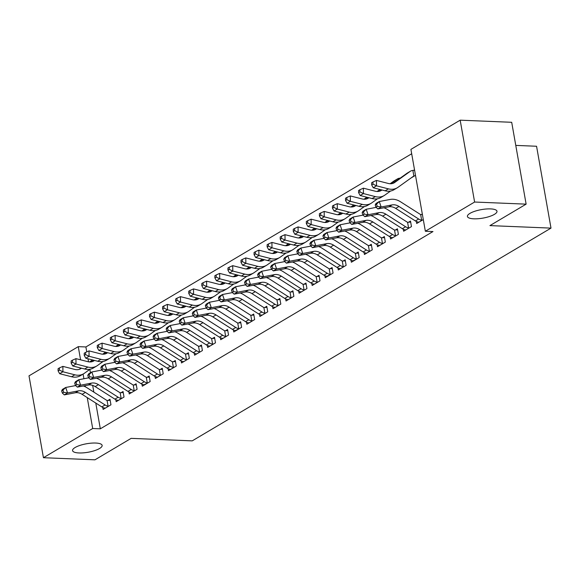 <?xml version="1.0" encoding="UTF-8"?>
<svg xmlns="http://www.w3.org/2000/svg" width="580" height="580" viewBox="0 0 580 580"><rect width="100%" height="100%" fill="white"/><g stroke="black" fill="none" stroke-linecap="round" stroke-linejoin="round"><path stroke-width="0.87" d="M473.846 218.819A15.007 4.314 -10 0 1 467.422 216.463A15.007 4.314 -10 0 1 474.969 211.207A15.007 4.314 -10 0 1 490.564 208.901A15.007 4.314 -10 0 1 496.988 211.25A15.007 4.314 -10 0 1 489.44 216.507A15.007 4.314 -10 0 1 473.846 218.819M78.996 452.958A15.007 4.314 -10 0 1 72.572 450.602A15.007 4.314 -10 0 1 80.127 445.346A15.007 4.314 -10 0 1 95.722 443.04A15.007 4.314 -10 0 1 102.138 445.389A15.007 4.314 -10 0 1 94.591 450.646A15.007 4.314 -10 0 1 78.996 452.958M411.684 153.765L85.891 346.956L78.257 346.644L80.584 359.817M410.915 149.386L460.172 120.176L474.607 202.036L425.35 231.239L410.915 149.386M474.607 202.036L526.125 204.145L511.698 122.293L460.172 120.176M515.772 145.399L536.565 146.254L551 228.114L192.212 440.865L131.145 438.364L94.953 459.824L43.435 457.707L29 375.854L78.257 346.644M403.274 229.216L403.629 231.246L411.466 226.599L410.495 221.067L408.371 222.321M377.138 244.716L377.493 246.739L385.337 242.092L384.359 236.56L382.242 237.814M351.009 260.21L351.364 262.232L359.201 257.585L358.23 252.054L356.106 253.315M324.873 275.703L325.235 277.733L333.072 273.079L332.101 267.554L329.976 268.808M298.743 291.204L299.099 293.226L306.943 288.579L305.964 283.047L303.848 284.301M272.614 306.697L272.97 308.719L280.807 304.072L279.836 298.54L277.711 299.802M246.478 322.19L246.841 324.22L254.678 319.565L253.699 314.041L251.582 315.295M220.349 337.69L220.704 339.713L228.549 335.066L227.57 329.534L225.453 330.788M194.22 353.184L194.575 355.207L202.413 350.559L201.441 345.027L199.317 346.289M168.084 368.677L168.446 370.707L176.284 366.052L175.305 360.528L173.188 361.782M141.955 384.177L142.31 386.2L150.155 381.553L149.176 376.021L147.059 377.275M115.826 399.671L116.181 401.693L124.019 397.046L123.047 391.514L120.923 392.776M85.891 346.956L86.761 351.886M87.972 358.774L88.508 361.818M89.842 369.373L90.444 372.795M92.662 385.381L93.859 392.131M95.78 403.049L100.325 428.816L432.977 231.558L425.35 231.239M102.754 407.421L103.117 409.444L110.954 404.797L109.982 399.265L107.858 400.519M128.891 391.921L129.246 393.95L137.083 389.296L136.112 383.772L133.987 385.026M155.019 376.427L155.375 378.45L163.219 373.803L162.24 368.271L160.124 369.532M181.156 360.934L181.511 362.957L189.348 358.31L188.377 352.778L186.252 354.032M207.285 345.433L207.64 347.464L215.477 342.809L214.506 337.285L212.381 338.539M233.414 329.94L233.776 331.963L241.613 327.316L240.635 321.784L238.518 323.046M259.55 314.447L259.905 316.47L267.743 311.822L266.771 306.291L264.647 307.545M285.679 298.946L286.034 300.976L293.879 296.322L292.9 290.798L290.776 292.052M311.808 283.453L312.171 285.476L320.008 280.829L319.029 275.297L316.912 276.558M337.944 267.96L338.299 269.983L346.137 265.336L345.165 259.804L343.041 261.058M364.073 252.46L364.428 254.489L372.273 249.842L371.294 244.311L369.177 245.565M390.202 236.966L390.565 238.989L398.402 234.342L397.423 228.81L395.306 230.071M416.338 221.473L416.694 223.496L423.291 219.581M421.435 214.571L422.312 214.056M413.634 170.324L414.512 169.809M411.046 177.973L415.49 175.341M100.325 428.816L92.691 428.504L43.435 457.707M526.125 204.145L489.933 225.606L551 228.114M83.1 374.093L83.919 378.74M85.137 385.642L85.34 386.809M87.246 397.604L92.691 428.504M108.83 406.051L108.061 406.101A8.207 6.257 -120.7 0 1 105.096 404.971L85.383 392.399A11.723 8.932 59.3 0 0 78.554 390.84L67.563 392.943L64.293 394.878L75.284 392.776L78.554 390.84M75.284 392.776A11.723 8.932 59.3 0 1 82.114 394.335L101.826 406.906A8.207 6.257 -120.7 0 0 104.799 408.037L105.234 408.182M83.389 385.976A17.588 13.405 -120.7 0 1 86.927 387.715L106.647 400.28A2.342 1.783 59.3 0 0 107.075 400.497L110.164 400.301M61.632 390.92L62.379 393.102L63.684 392.326L62.937 390.144L61.632 390.92L62.43 389.412L65.7 387.476L75.668 385.57M108.061 406.101L107.075 400.497M62.937 390.144L65.7 387.476L67.563 392.943L63.684 392.326M62.379 393.102L64.293 394.878M81.447 368.191L81.149 368.401A11.723 8.932 -120.7 0 1 80.656 368.72A11.723 8.932 -120.7 0 1 74.776 369.416L62.879 366.379L62.93 371.773L74.827 374.81A17.588 13.405 59.3 0 0 83.65 373.766A17.588 13.405 59.3 0 0 84.383 373.281L90.052 369.228M59.399 370.091L59.385 367.93L58.072 368.706L58.094 370.867L59.399 370.091L62.93 371.773L59.66 373.709L71.558 376.746A17.588 13.405 59.3 0 0 80.381 375.702L83.65 373.766M92.445 359.912L89.61 361.942M81.033 368.082L79.264 369.351M92.858 360.02L90.154 361.956M59.66 373.709L58.094 370.867M59.385 367.93L62.879 366.379M121.901 398.308L121.133 398.351A8.207 6.257 -120.7 0 1 118.16 397.22L98.448 384.649A11.723 8.932 59.3 0 0 91.618 383.09L80.627 385.192L77.365 387.128L88.356 385.026L91.618 383.09M88.356 385.026A11.723 8.932 59.3 0 1 95.178 386.592L114.898 399.156A8.207 6.257 -120.7 0 0 117.863 400.287L118.298 400.439M96.454 378.233A17.588 13.405 -120.7 0 1 99.992 379.965L119.712 392.529A2.342 1.783 59.3 0 0 120.14 392.747L123.228 392.551M74.697 383.17L75.444 385.352L76.748 384.584L76.002 382.394L74.697 383.17L75.494 381.662L78.764 379.726L88.74 377.819M121.133 398.351L120.14 392.747M76.002 382.394L78.764 379.726L80.627 385.192L76.748 384.584M75.444 385.352L77.365 387.128M134.966 390.558L134.197 390.601A8.207 6.257 -120.7 0 1 131.225 389.47L111.512 376.906A11.723 8.932 59.3 0 0 104.683 375.347L93.692 377.442L90.429 379.385L101.42 377.283L104.683 375.347M101.42 377.283A11.723 8.932 59.3 0 1 108.243 378.841L127.962 391.406A8.207 6.257 -120.7 0 0 130.928 392.537L131.37 392.689M109.519 370.482A17.588 13.405 -120.7 0 1 113.056 372.215L132.776 384.786A2.342 1.783 59.3 0 0 133.204 385.004L136.293 384.801M87.761 375.42L88.508 377.609L89.813 376.833L89.066 374.644L87.761 375.42L88.566 373.911L91.828 371.976L101.804 370.069M134.197 390.601L133.204 385.004M89.066 374.644L91.828 371.976L93.692 377.442L89.813 376.833M88.508 377.609L90.429 379.385M94.511 360.441L94.214 360.651A11.723 8.932 -120.7 0 1 93.721 360.97A11.723 8.932 -120.7 0 1 87.841 361.673L75.944 358.636L75.994 364.022L87.892 367.067A17.588 13.405 59.3 0 0 96.715 366.016A17.588 13.405 59.3 0 0 97.447 365.538L103.117 361.478M72.471 362.34L72.449 360.187L71.144 360.956L71.159 363.116L72.471 362.34L75.994 364.022L72.725 365.965L84.629 369.003A17.588 13.405 59.3 0 0 93.445 367.952L96.715 366.016M105.509 352.169L102.674 354.199M94.098 360.332L92.329 361.601M105.922 352.27L103.218 354.206M72.725 365.965L71.159 363.116M72.449 360.187L75.944 358.636M107.575 352.691L107.278 352.908A11.723 8.932 -120.7 0 1 106.793 353.227A11.723 8.932 -120.7 0 1 100.906 353.923L89.008 350.885L89.059 356.279L100.956 359.317A17.588 13.405 59.3 0 0 109.779 358.266A17.588 13.405 59.3 0 0 110.519 357.787L116.181 353.735M85.535 354.598L85.514 352.437L84.209 353.213L84.231 355.366L85.535 354.598L89.059 356.279L85.796 358.215L97.694 361.253A17.588 13.405 59.3 0 0 106.51 360.209L109.779 358.266M118.574 344.418L115.739 346.449M107.162 352.589L105.393 353.851M118.987 344.52L116.29 346.456M85.796 358.215L84.231 355.366M85.514 352.437L89.008 350.885M148.03 382.807L147.262 382.858A8.207 6.257 -120.7 0 1 144.297 381.727L124.577 369.156A11.723 8.932 59.3 0 0 117.754 367.597L106.756 369.699L103.494 371.635L114.485 369.532L117.754 367.597M114.485 369.532A11.723 8.932 59.3 0 1 121.314 371.091L141.027 383.663A8.207 6.257 -120.7 0 0 143.992 384.794L147.98 382.814M122.59 362.732A17.588 13.405 -120.7 0 1 126.128 364.472L145.841 377.036A2.342 1.783 59.3 0 0 146.276 377.254L149.357 377.058M100.826 367.676L101.572 369.859L102.877 369.083L102.138 366.901L100.826 367.676L101.63 366.168L104.893 364.233L114.869 362.326M147.262 382.858L146.276 377.254M102.138 366.901L104.893 364.233L106.756 369.699L102.877 369.083M101.572 369.859L103.494 371.635M161.095 375.064L160.326 375.108A8.207 6.257 -120.7 0 1 157.361 373.977L137.641 361.405A11.723 8.932 59.3 0 0 130.819 359.846L119.828 361.949L116.558 363.885L127.549 361.782L130.819 359.846M127.549 361.782A11.723 8.932 59.3 0 1 134.379 363.348L154.091 375.912A8.207 6.257 -120.7 0 0 157.064 377.043L157.499 377.196M135.655 354.989A17.588 13.405 -120.7 0 1 139.193 356.722L158.905 369.286A2.342 1.783 59.3 0 0 159.34 369.504L162.422 369.308M113.897 359.926L114.637 362.108L115.949 361.34L115.203 359.15L113.897 359.926L114.695 358.418L117.957 356.482L127.933 354.576M160.326 375.108L159.34 369.504M115.203 359.15L117.957 356.482L119.828 361.949L115.949 361.34M114.637 362.108L116.558 363.885M120.64 344.948L120.343 345.158A11.723 8.932 -120.7 0 1 119.857 345.477A11.723 8.932 -120.7 0 1 113.977 346.173L102.073 343.135L102.124 348.529L114.028 351.567A17.588 13.405 59.3 0 0 122.844 350.523A17.588 13.405 59.3 0 0 123.584 350.037L129.246 345.985M98.6 346.847L98.578 344.687L97.273 345.462L97.295 347.623L98.6 346.847L102.124 348.529L98.861 350.465L110.758 353.503A17.588 13.405 59.3 0 0 119.581 352.459L122.844 350.523M131.645 336.668L128.803 338.698M120.227 344.839L118.458 346.108M132.059 336.777L129.354 338.713M98.861 350.465L97.295 347.623M98.578 344.687L102.073 343.135M133.704 337.197L133.415 337.408A11.723 8.932 -120.7 0 1 132.922 337.727A11.723 8.932 -120.7 0 1 127.042 338.43L115.144 335.392L115.195 340.779L127.093 343.824A17.588 13.405 59.3 0 0 135.909 342.773A17.588 13.405 59.3 0 0 136.648 342.294L142.31 338.234M111.665 339.097L111.643 336.944L110.338 337.719L110.359 339.873L111.665 339.097L115.195 340.779L111.925 342.722L123.823 345.76A17.588 13.405 59.3 0 0 132.646 344.708L135.909 342.773M144.71 328.925L141.875 330.955M133.291 337.089L131.522 338.357M145.123 329.027L142.419 330.962M111.925 342.722L110.359 339.873M111.643 336.944L115.144 335.392M174.159 367.314L173.391 367.357A8.207 6.257 -120.7 0 1 170.426 366.226L150.706 353.662A11.723 8.932 59.3 0 0 143.883 352.103L132.893 354.199L129.623 356.142L140.614 354.039L143.883 352.103M140.614 354.039A11.723 8.932 59.3 0 1 147.443 355.598L167.156 368.162A8.207 6.257 -120.7 0 0 170.129 369.293L170.563 369.445M148.719 347.239A17.588 13.405 -120.7 0 1 152.257 348.971L171.977 361.543A2.342 1.783 59.3 0 0 172.405 361.76L175.493 361.558M126.962 352.176L127.709 354.365L129.014 353.59L128.267 351.4L126.962 352.176L127.759 350.668L131.029 348.732L140.998 346.825M173.391 367.357L172.405 361.76M128.267 351.4L131.029 348.732L132.893 354.199L129.014 353.59M127.709 354.365L129.623 356.142M146.776 329.447L146.479 329.665A11.723 8.932 -120.7 0 1 145.986 329.984A11.723 8.932 -120.7 0 1 140.106 330.68L128.209 327.642L128.26 333.036L140.157 336.074A17.588 13.405 59.3 0 0 148.98 335.022A17.588 13.405 59.3 0 0 149.713 334.544L155.382 330.491M124.729 331.354L124.707 329.193L123.402 329.969L123.424 332.123L124.729 331.354L128.26 333.036L124.99 334.972L136.887 338.01A17.588 13.405 59.3 0 0 145.71 336.965L148.98 335.022M157.774 321.175L154.94 323.205M146.363 329.346L144.594 330.607M158.188 321.276L155.483 323.212M124.99 334.972L123.424 332.123M124.707 329.193L128.209 327.642M187.231 359.564L186.456 359.614A8.207 6.257 -120.7 0 1 183.49 358.483L163.778 345.912A11.723 8.932 59.3 0 0 156.948 344.353L145.957 346.456L142.687 348.392L153.685 346.289L156.948 344.353M153.685 346.289A11.723 8.932 59.3 0 1 160.508 347.848L180.228 360.419A8.207 6.257 -120.7 0 0 183.193 361.55L183.628 361.695M161.784 339.488A17.588 13.405 -120.7 0 1 165.322 341.228L185.042 353.793A2.342 1.783 59.3 0 0 185.469 354.01L188.558 353.814M140.026 344.433L140.773 346.615L142.078 345.839L141.332 343.657L140.026 344.433L140.824 342.925L144.094 340.989L154.07 339.082M186.456 359.614L185.469 354.01M141.332 343.657L144.094 340.989L145.957 346.456L142.078 345.839M140.773 346.615L142.687 348.392M159.841 321.704L159.543 321.914A11.723 8.932 -120.7 0 1 159.05 322.233A11.723 8.932 -120.7 0 1 153.171 322.93L141.274 319.892L141.324 325.286L153.221 328.324A17.588 13.405 59.3 0 0 162.045 327.279A17.588 13.405 59.3 0 0 162.777 326.794L168.446 322.741M137.793 323.604L137.779 321.443L136.467 322.219L136.488 324.38L137.793 323.604L141.324 325.286L138.054 327.221L149.959 330.259A17.588 13.405 59.3 0 0 158.775 329.215L162.045 327.279M170.839 313.425L168.004 315.455M159.428 321.595L157.659 322.864M171.252 313.534L168.548 315.469M138.054 327.221L136.488 324.38M137.779 321.443L141.274 319.892M200.296 351.821L199.527 351.864A8.207 6.257 -120.7 0 1 196.555 350.733L176.842 338.169A11.723 8.932 59.3 0 0 170.012 336.603L159.022 338.705L155.759 340.641L166.75 338.539L170.012 336.603M166.75 338.539A11.723 8.932 59.3 0 1 173.572 340.105L193.292 352.669A8.207 6.257 -120.7 0 0 196.257 353.8L196.692 353.952M174.848 331.745A17.588 13.405 -120.7 0 1 178.386 333.478L198.106 346.043A2.342 1.783 59.3 0 0 198.534 346.26L201.623 346.064M153.091 336.683L153.838 338.872L155.143 338.096L154.396 335.907L153.091 336.683L153.888 335.175L157.158 333.239L167.134 331.332M199.527 351.864L198.534 346.26M154.396 335.907L157.158 333.239L159.022 338.705L155.143 338.096M153.838 338.872L155.759 340.641M172.905 313.954L172.608 314.164A11.723 8.932 -120.7 0 1 172.115 314.483A11.723 8.932 -120.7 0 1 166.235 315.187L154.338 312.149L154.389 317.536L166.286 320.58A17.588 13.405 59.3 0 0 175.109 319.529A17.588 13.405 59.3 0 0 175.841 319.051L181.511 314.991M150.865 315.853L150.844 313.7L149.538 314.476L149.553 316.629L150.865 315.853L154.389 317.536L151.126 319.478L163.024 322.516A17.588 13.405 59.3 0 0 171.84 321.465L175.109 319.529M183.903 305.682L181.069 307.712M172.492 313.845L170.723 315.114M184.317 305.783L181.612 307.719M151.126 319.478L149.553 316.629M150.844 313.7L154.338 312.149M213.36 344.07L212.592 344.114A8.207 6.257 -120.7 0 1 209.619 342.983L189.906 330.419A11.723 8.932 59.3 0 0 183.077 328.86L172.086 330.955L168.823 332.898L179.815 330.796L183.077 328.86M179.815 330.796A11.723 8.932 59.3 0 1 186.637 332.354L206.357 344.919A8.207 6.257 -120.7 0 0 209.322 346.05L209.764 346.202M187.92 323.995A17.588 13.405 -120.7 0 1 191.458 325.728L211.171 338.299A2.342 1.783 59.3 0 0 211.606 338.517L214.687 338.314M166.155 328.933L166.902 331.122L168.207 330.346L167.46 328.157L166.155 328.933L166.96 327.424L170.223 325.489L180.199 323.582M212.592 344.114L211.606 338.517M167.46 328.157L170.223 325.489L172.086 330.955L168.207 330.346M166.902 331.122L168.823 332.898M185.97 306.204L185.673 306.421A11.723 8.932 -120.7 0 1 185.187 306.74A11.723 8.932 -120.7 0 1 179.3 307.436L167.403 304.399L167.453 309.793L179.35 312.83A17.588 13.405 59.3 0 0 188.174 311.779A17.588 13.405 59.3 0 0 188.913 311.3L194.575 307.248M163.93 308.111L163.908 305.95L162.603 306.726L162.625 308.879L163.93 308.111L167.453 309.793L164.191 311.728L176.088 314.766A17.588 13.405 59.3 0 0 184.911 313.722L188.174 311.779M196.975 297.931L194.133 299.962M185.556 306.102L183.787 307.364M197.381 298.033L194.684 299.969M164.191 311.728L162.625 308.879M163.908 305.95L167.403 304.399M226.425 336.32L225.656 336.371A8.207 6.257 -120.7 0 1 222.691 335.24L202.971 322.668A11.723 8.932 59.3 0 0 196.149 321.11L185.15 323.212L181.888 325.148L192.879 323.046L196.149 321.11M192.879 323.046A11.723 8.932 59.3 0 1 199.708 324.604L219.421 337.176A8.207 6.257 -120.7 0 0 222.387 338.307L222.829 338.459M200.985 316.245A17.588 13.405 -120.7 0 1 204.523 317.985L224.235 330.549A2.342 1.783 59.3 0 0 224.67 330.767L227.751 330.571M179.22 321.189L179.967 323.372L181.279 322.596L180.532 320.414L179.22 321.189L180.025 319.681L183.287 317.746L193.263 315.839M225.656 336.371L224.67 330.767M180.532 320.414L183.287 317.746L185.15 323.212L181.279 322.596M179.967 323.372L181.888 325.148M199.034 298.461L198.737 298.671A11.723 8.932 -120.7 0 1 198.251 298.99A11.723 8.932 -120.7 0 1 192.371 299.686L180.474 296.648L180.518 302.042L192.422 305.08A17.588 13.405 59.3 0 0 201.238 304.036A17.588 13.405 59.3 0 0 201.978 303.55L207.64 299.498M176.994 300.36L176.972 298.2L175.667 298.976L175.689 301.136L176.994 300.36L180.518 302.042L177.255 303.978L189.152 307.016A17.588 13.405 59.3 0 0 197.976 305.972L201.238 304.036M210.04 290.181L207.198 292.211M198.621 298.352L196.852 299.621M210.453 290.29L207.749 292.226M177.255 303.978L175.689 301.136M176.972 298.2L180.474 296.648M239.489 328.577L238.721 328.621A8.207 6.257 -120.7 0 1 235.755 327.49L216.036 314.925A11.723 8.932 59.3 0 0 209.213 313.36L198.222 315.462L194.952 317.398L205.944 315.302L209.213 313.36M205.944 315.302A11.723 8.932 59.3 0 1 212.773 316.861L232.486 329.425A8.207 6.257 -120.7 0 0 235.458 330.556L239.446 328.577M214.049 308.502A17.588 13.405 -120.7 0 1 217.587 310.235L237.3 322.799A2.342 1.783 59.3 0 0 237.735 323.017L240.816 322.821M192.292 313.439L193.038 315.629L194.344 314.853L193.597 312.663L192.292 313.439L193.089 311.931L196.352 309.995L206.328 308.089M238.721 328.621L237.735 323.017M193.597 312.663L196.352 309.995L198.222 315.462L194.344 314.853M193.038 315.629L194.952 317.398M212.099 290.711L211.809 290.921A11.723 8.932 -120.7 0 1 211.316 291.24A11.723 8.932 -120.7 0 1 205.436 291.943L193.539 288.905L193.589 294.292L205.487 297.337A17.588 13.405 59.3 0 0 214.303 296.286A17.588 13.405 59.3 0 0 215.042 295.807L220.712 291.747M190.059 292.61L190.037 290.457L188.732 291.232L188.754 293.386L190.059 292.61L193.589 294.292L190.32 296.235L202.217 299.273A17.588 13.405 59.3 0 0 211.04 298.221L214.303 296.286M223.104 282.438L220.269 284.468M211.693 290.602L209.924 291.87M223.518 282.54L220.813 284.476M190.32 296.235L188.754 293.386M190.037 290.457L193.539 288.905M252.554 320.827L251.785 320.87A8.207 6.257 -120.7 0 1 248.82 319.739L229.107 307.175A11.723 8.932 59.3 0 0 222.278 305.617L211.287 307.712L208.017 309.655L219.008 307.552L222.278 305.617M219.008 307.552A11.723 8.932 59.3 0 1 225.838 309.111L245.55 321.675A8.207 6.257 -120.7 0 0 248.523 322.806L248.958 322.958M227.113 300.752A17.588 13.405 -120.7 0 1 230.651 302.485L250.371 315.056A2.342 1.783 59.3 0 0 250.799 315.274L253.888 315.07M205.356 305.689L206.103 307.879L207.408 307.103L206.661 304.913L205.356 305.689L206.154 304.188L209.423 302.245L219.392 300.339M251.785 320.87L250.799 315.274M206.661 304.913L209.423 302.245L211.287 307.712L207.408 307.103M206.103 307.879L208.017 309.655M225.17 282.96L224.873 283.178A11.723 8.932 -120.7 0 1 224.38 283.497A11.723 8.932 -120.7 0 1 218.5 284.193L206.603 281.155L206.654 286.549L218.551 289.587A17.588 13.405 59.3 0 0 227.374 288.536A17.588 13.405 59.3 0 0 228.107 288.057L233.776 284.004M203.123 284.867L203.109 282.707L201.796 283.482L201.818 285.635L203.123 284.867L206.654 286.549L203.384 288.485L215.281 291.522A17.588 13.405 59.3 0 0 224.105 290.478L227.374 288.536M236.169 274.688L233.334 276.718M224.757 282.859L222.988 284.12M236.582 274.789L233.878 276.725M203.384 288.485L201.818 285.635M203.109 282.707L206.603 281.155M265.625 313.077L264.857 313.127A8.207 6.257 -120.7 0 1 261.885 311.996L242.172 299.425A11.723 8.932 59.3 0 0 235.342 297.866L224.351 299.969L221.082 301.904L232.08 299.802L235.342 297.866M232.08 299.802A11.723 8.932 59.3 0 1 238.902 301.361L258.622 313.932A8.207 6.257 -120.7 0 0 261.587 315.063L262.022 315.215M240.178 293.001A17.588 13.405 -120.7 0 1 243.716 294.742L263.436 307.306A2.342 1.783 59.3 0 0 263.864 307.523L266.952 307.327M218.421 297.946L219.167 300.128L220.472 299.352L219.726 297.17L218.421 297.946L219.218 296.438L222.488 294.502L232.464 292.595M264.857 313.127L263.864 307.523M219.726 297.17L222.488 294.502L224.351 299.969L220.472 299.352M219.167 300.128L221.082 301.904M238.235 275.217L237.938 275.427A11.723 8.932 -120.7 0 1 237.445 275.746A11.723 8.932 -120.7 0 1 231.565 276.442L219.668 273.405L219.719 278.799L231.616 281.837A17.588 13.405 59.3 0 0 240.439 280.793A17.588 13.405 59.3 0 0 241.171 280.307L246.841 276.254M216.195 277.117L216.173 274.956L214.868 275.732L214.883 277.892L216.195 277.117L219.719 278.799L216.449 280.735L228.353 283.772A17.588 13.405 59.3 0 0 237.169 282.728L240.439 280.793M249.233 266.938L246.399 268.968M237.822 275.108L236.053 276.377M249.646 267.046L246.942 268.982M216.449 280.735L214.883 277.892M216.173 274.956L219.668 273.405M278.69 305.334L277.921 305.377A8.207 6.257 -120.7 0 1 274.949 304.246L255.236 291.682A11.723 8.932 59.3 0 0 248.407 290.116L237.416 292.219L234.153 294.154L245.144 292.059L248.407 290.116M245.144 292.059A11.723 8.932 59.3 0 1 251.966 293.618L271.687 306.182A8.207 6.257 -120.7 0 0 274.652 307.313L275.094 307.465M253.243 285.258A17.588 13.405 -120.7 0 1 256.781 286.991L276.5 299.563A2.342 1.783 59.3 0 0 276.928 299.773L280.017 299.577M231.485 290.196L232.232 292.385L233.537 291.61L232.79 289.42L231.485 290.196L232.283 288.688L235.552 286.752L245.529 284.845M277.921 305.377L276.928 299.773M232.79 289.42L235.552 286.752L237.416 292.219L233.537 291.61M232.232 292.385L234.153 294.154M251.299 267.467L251.002 267.677A11.723 8.932 -120.7 0 1 250.509 267.996A11.723 8.932 -120.7 0 1 244.63 268.7L232.732 265.662L232.783 271.048L244.68 274.094A17.588 13.405 59.3 0 0 253.504 273.042A17.588 13.405 59.3 0 0 254.243 272.564L259.905 268.504M229.26 269.367L229.238 267.213L227.933 267.989L227.947 270.142L229.26 269.367L232.783 271.048L229.52 272.992L241.418 276.029A17.588 13.405 59.3 0 0 250.234 274.978L253.504 273.042M262.298 259.195L259.463 261.225M250.886 267.358L249.117 268.627M262.711 259.296L260.014 261.232M229.52 272.992L227.947 270.142M229.238 267.213L232.732 265.662M291.755 297.583L290.986 297.627A8.207 6.257 -120.7 0 1 288.021 296.496L268.301 283.932A11.723 8.932 59.3 0 0 261.478 282.373L250.48 284.468L247.218 286.411L258.209 284.309L261.478 282.373M258.209 284.309A11.723 8.932 59.3 0 1 265.038 285.868L284.751 298.439A8.207 6.257 -120.7 0 0 287.716 299.563L288.159 299.715M266.314 277.508A17.588 13.405 -120.7 0 1 269.852 279.241L289.565 291.812A2.342 1.783 59.3 0 0 290 292.03L293.081 291.827M244.55 282.445L245.296 284.635L246.601 283.859L245.862 281.67L244.55 282.445L245.355 280.945L248.617 279.002L258.593 277.095M290.986 297.627L290 292.03M245.862 281.67L248.617 279.002L250.48 284.468L246.601 283.859M245.296 284.635L247.218 286.411M264.364 259.717L264.067 259.934A11.723 8.932 -120.7 0 1 263.581 260.253A11.723 8.932 -120.7 0 1 257.701 260.949L245.797 257.911L245.847 263.305L257.745 266.343A17.588 13.405 59.3 0 0 266.568 265.292A17.588 13.405 59.3 0 0 267.308 264.813L272.97 260.761M242.324 261.623L242.302 259.463L240.997 260.239L241.019 262.392L242.324 261.623L245.847 263.305L242.585 265.241L254.482 268.279A17.588 13.405 59.3 0 0 263.305 267.235L266.568 265.292M275.369 251.444L272.527 253.475M263.951 259.615L262.182 260.877M275.783 251.546L273.079 253.482M242.585 265.241L241.019 262.392M242.302 259.463L245.797 257.911M304.819 289.833L304.05 289.884A8.207 6.257 -120.7 0 1 301.085 288.753L281.365 276.181A11.723 8.932 59.3 0 0 274.543 274.623L263.552 276.725L260.282 278.661L271.273 276.558L274.543 274.623M271.273 276.558A11.723 8.932 59.3 0 1 278.103 278.117L297.815 290.689A8.207 6.257 -120.7 0 0 300.788 291.82L301.223 291.972M279.379 269.758A17.588 13.405 -120.7 0 1 282.917 271.498L302.63 284.062A2.342 1.783 59.3 0 0 303.064 284.28L306.146 284.084M257.621 274.702L258.361 276.885L259.673 276.109L258.926 273.927L257.621 274.702L258.419 273.195L261.681 271.259L271.657 269.352M304.05 289.884L303.064 284.28M258.926 273.927L261.681 271.259L263.552 276.725L259.673 276.109M258.361 276.885L260.282 278.661M277.428 251.974L277.138 252.184A11.723 8.932 -120.7 0 1 276.645 252.503A11.723 8.932 -120.7 0 1 270.766 253.199L258.868 250.161L258.919 255.555L270.817 258.593A17.588 13.405 59.3 0 0 279.632 257.549A17.588 13.405 59.3 0 0 280.372 257.063L286.034 253.011M255.388 253.873L255.367 251.713L254.062 252.488L254.083 254.649L255.388 253.873L258.919 255.555L255.649 257.491L267.547 260.529A17.588 13.405 59.3 0 0 276.37 259.485L279.632 257.549M288.434 243.694L285.592 245.724M277.015 251.865L275.246 253.134M288.847 243.803L286.143 245.739M255.649 257.491L254.083 254.649M255.367 251.713L258.868 250.161M317.883 282.09L317.115 282.134A8.207 6.257 -120.7 0 1 314.15 281.003L294.43 268.438A11.723 8.932 59.3 0 0 287.607 266.873L276.617 268.975L273.347 270.911L284.338 268.815L287.607 266.873M284.338 268.815A11.723 8.932 59.3 0 1 291.167 270.374L310.88 282.938A8.207 6.257 -120.7 0 0 313.852 284.07L314.287 284.222M292.443 262.015A17.588 13.405 -120.7 0 1 295.981 263.748L315.694 276.319A2.342 1.783 59.3 0 0 316.129 276.529L319.217 276.334M270.686 266.952L271.433 269.142L272.738 268.366L271.991 266.176L270.686 266.952L271.483 265.444L274.753 263.508L284.722 261.602M317.115 282.134L316.129 276.529M271.991 266.176L274.753 263.508L276.617 268.975L272.738 268.366M271.433 269.142L273.347 270.911M290.5 244.224L290.203 244.434A11.723 8.932 -120.7 0 1 289.71 244.753A11.723 8.932 -120.7 0 1 283.83 245.456L271.933 242.418L271.984 247.805L283.881 250.85A17.588 13.405 59.3 0 0 292.704 249.799A17.588 13.405 59.3 0 0 293.437 249.32L299.106 245.26M268.453 246.123L268.431 243.97L267.126 244.745L267.148 246.899L268.453 246.123L271.984 247.805L268.714 249.748L280.611 252.786A17.588 13.405 59.3 0 0 289.435 251.735L292.704 249.799M301.498 235.951L298.664 237.981M290.087 244.115L288.318 245.383M301.912 236.053L299.207 237.988M268.714 249.748L267.148 246.899M268.431 243.97L271.933 242.418M330.955 274.34L330.18 274.383A8.207 6.257 -120.7 0 1 327.214 273.252L307.501 260.688A11.723 8.932 59.3 0 0 300.672 259.13L289.681 261.225L286.411 263.168L297.41 261.065L300.672 259.13M297.41 261.065A11.723 8.932 59.3 0 1 304.232 262.624L323.952 275.195A8.207 6.257 -120.7 0 0 326.917 276.327L330.904 274.347M305.508 254.265A17.588 13.405 -120.7 0 1 309.046 255.998L328.766 268.569A2.342 1.783 59.3 0 0 329.193 268.786L332.282 268.583M283.75 259.202L284.497 261.392L285.802 260.616L285.055 258.426L283.75 259.202L284.548 257.701L287.818 255.758L297.794 253.851M330.18 274.383L329.193 268.786M285.055 258.426L287.818 255.758L289.681 261.225L285.802 260.616M284.497 261.392L286.411 263.168M303.565 236.473L303.267 236.691A11.723 8.932 -120.7 0 1 302.774 237.01A11.723 8.932 -120.7 0 1 296.895 237.706L284.998 234.668L285.048 240.062L296.945 243.1A17.588 13.405 59.3 0 0 305.769 242.048A17.588 13.405 59.3 0 0 306.501 241.57L312.171 237.517M281.517 238.38L281.503 236.219L280.191 236.995L280.212 239.149L281.517 238.38L285.048 240.062L281.779 241.998L293.676 245.036A17.588 13.405 59.3 0 0 302.499 243.992L305.769 242.048M314.563 228.201L311.728 230.231M303.151 236.372L301.382 237.633M314.976 228.31L312.272 230.238M281.779 241.998L280.212 239.149M281.503 236.219L284.998 234.668M344.02 266.59L343.251 266.64A8.207 6.257 -120.7 0 1 340.279 265.51L320.566 252.938A11.723 8.932 59.3 0 0 313.736 251.379L302.745 253.482L299.483 255.417L310.474 253.315L313.736 251.379M310.474 253.315A11.723 8.932 59.3 0 1 317.296 254.874L337.016 267.445A8.207 6.257 -120.7 0 0 339.981 268.576L340.416 268.728M318.572 246.514A17.588 13.405 -120.7 0 1 322.11 248.255L341.83 260.819A2.342 1.783 59.3 0 0 342.258 261.036L345.346 260.84M296.815 251.459L297.562 253.641L298.867 252.865L298.12 250.683L296.815 251.459L297.613 249.951L300.882 248.015L310.858 246.108M343.251 266.64L342.258 261.036M298.12 250.683L300.882 248.015L302.745 253.482L298.867 252.865M297.562 253.641L299.483 255.417M316.629 228.73L316.332 228.94A11.723 8.932 -120.7 0 1 315.839 229.26A11.723 8.932 -120.7 0 1 309.959 229.956L298.062 226.918L298.113 232.312L310.01 235.35A17.588 13.405 59.3 0 0 318.833 234.305A17.588 13.405 59.3 0 0 319.565 233.82L325.235 229.767M294.589 230.63L294.567 228.469L293.262 229.245L293.277 231.405L294.589 230.63L298.113 232.312L294.85 234.248L306.748 237.285A17.588 13.405 59.3 0 0 315.563 236.241L318.833 234.305M327.627 220.451L324.793 222.481M316.216 228.621L314.447 229.89M328.041 220.56L325.337 222.495M294.85 234.248L293.277 231.405M294.567 228.469L298.062 226.918M357.084 258.847L356.316 258.89A8.207 6.257 -120.7 0 1 353.343 257.759L333.63 245.195A11.723 8.932 59.3 0 0 326.801 243.629L315.81 245.731L312.548 247.667L323.538 245.572L326.801 243.629M323.538 245.572A11.723 8.932 59.3 0 1 330.361 247.131L350.081 259.695A8.207 6.257 -120.7 0 0 353.046 260.826L357.033 258.847M331.644 238.771A17.588 13.405 -120.7 0 1 335.182 240.504L354.895 253.076A2.342 1.783 59.3 0 0 355.33 253.286L358.411 253.09M309.88 243.709L310.626 245.898L311.931 245.123L311.185 242.933L309.88 243.709L310.684 242.201L313.947 240.265L323.923 238.358M356.316 258.89L355.33 253.286M311.185 242.933L313.947 240.265L315.81 245.731L311.931 245.123M310.626 245.898L312.548 247.667M329.694 220.98L329.396 221.19A11.723 8.932 -120.7 0 1 328.911 221.509A11.723 8.932 -120.7 0 1 323.024 222.213L311.126 219.175L311.177 224.561L323.075 227.606A17.588 13.405 59.3 0 0 331.898 226.555A17.588 13.405 59.3 0 0 332.637 226.077L338.299 222.017M307.654 222.88L307.632 220.726L306.327 221.502L306.349 223.655L307.654 222.88L311.177 224.561L307.915 226.505L319.812 229.542A17.588 13.405 59.3 0 0 328.635 228.491L331.898 226.555M340.699 212.708L337.857 214.738M329.281 220.871L327.512 222.14M341.105 212.809L338.408 214.745M307.915 226.505L306.349 223.655M307.632 220.726L311.126 219.175M370.149 251.096L369.38 251.14A8.207 6.257 -120.7 0 1 366.415 250.009L346.695 237.445A11.723 8.932 59.3 0 0 339.873 235.886L328.875 237.981L325.612 239.924L336.603 237.822L339.873 235.886M336.603 237.822A11.723 8.932 59.3 0 1 343.433 239.38L363.145 251.952A8.207 6.257 -120.7 0 0 366.111 253.083L366.553 253.228M344.708 231.021A17.588 13.405 -120.7 0 1 348.246 232.754L367.959 245.325A2.342 1.783 59.3 0 0 368.394 245.543L371.476 245.34M322.944 235.958L323.691 238.148L325.003 237.372L324.256 235.183L322.944 235.958L323.749 234.458L327.011 232.515L336.987 230.608M369.38 251.14L368.394 245.543M324.256 235.183L327.011 232.515L328.875 237.981L325.003 237.372M323.691 238.148L325.612 239.924M342.758 213.23L342.461 213.447A11.723 8.932 -120.7 0 1 341.975 213.766A11.723 8.932 -120.7 0 1 336.095 214.462L324.191 211.424L324.242 216.819L336.146 219.856A17.588 13.405 59.3 0 0 344.962 218.805A17.588 13.405 59.3 0 0 345.702 218.326L351.364 214.274M320.718 215.137L320.696 212.976L319.392 213.752L319.413 215.905L320.718 215.137L324.242 216.819L320.979 218.754L332.876 221.792A17.588 13.405 59.3 0 0 341.7 220.748L344.962 218.805M353.764 204.957L350.922 206.987M342.345 213.128L340.576 214.39M354.177 205.066L351.473 206.995M320.979 218.754L319.413 215.905M320.696 212.976L324.191 211.424M383.213 243.346L382.445 243.397A8.207 6.257 -120.7 0 1 379.479 242.266L359.76 229.694A11.723 8.932 59.3 0 0 352.937 228.136L341.946 230.238L338.676 232.174L349.668 230.071L352.937 228.136M349.668 230.071A11.723 8.932 59.3 0 1 356.497 231.63L376.21 244.202A8.207 6.257 -120.7 0 0 379.182 245.333L379.617 245.485M357.773 223.271A17.588 13.405 -120.7 0 1 361.311 225.011L381.024 237.575A2.342 1.783 59.3 0 0 381.459 237.793L384.54 237.597M336.016 228.215L336.755 230.398L338.067 229.622L337.321 227.44L336.016 228.215L336.813 226.707L340.076 224.772L350.052 222.865M382.445 243.397L381.459 237.793M337.321 227.44L340.076 224.772L341.946 230.238L338.067 229.622M336.755 230.398L338.676 232.174M355.823 205.487L355.533 205.697A11.723 8.932 -120.7 0 1 355.04 206.016A11.723 8.932 -120.7 0 1 349.16 206.712L337.263 203.674L337.313 209.068L349.211 212.106A17.588 13.405 59.3 0 0 358.027 211.062A17.588 13.405 59.3 0 0 358.766 210.583L364.436 206.524M333.783 207.386L333.761 205.226L332.456 206.001L332.478 208.162L333.783 207.386L337.313 209.068L334.044 211.004L345.941 214.042A17.588 13.405 59.3 0 0 354.764 212.998L358.027 211.062M366.828 197.207L363.993 199.237M355.417 205.378L353.648 206.647M367.242 197.316L364.537 199.252M334.044 211.004L332.478 208.162M333.761 205.226L337.263 203.674M396.278 235.603L395.509 235.647A8.207 6.257 -120.7 0 1 392.544 234.516L372.824 221.951A11.723 8.932 59.3 0 0 366.002 220.386L355.011 222.488L351.741 224.424L362.732 222.329L366.002 220.386M362.732 222.329A11.723 8.932 59.3 0 1 369.562 223.887L389.274 236.451A8.207 6.257 -120.7 0 0 392.247 237.582L392.682 237.735M370.837 215.528A17.588 13.405 -120.7 0 1 374.375 217.261L394.096 229.832A2.342 1.783 59.3 0 0 394.523 230.042L397.612 229.847M349.08 220.465L349.827 222.655L351.132 221.879L350.385 219.689L349.08 220.465L349.878 218.957L353.147 217.021L363.116 215.115M395.509 235.647L394.523 230.042M350.385 219.689L353.147 217.021L355.011 222.488L351.132 221.879M349.827 222.655L351.741 224.424M368.894 197.737L368.597 197.947A11.723 8.932 -120.7 0 1 368.104 198.266A11.723 8.932 -120.7 0 1 362.224 198.969L350.327 195.931L350.378 201.318L362.275 204.363A17.588 13.405 59.3 0 0 371.099 203.312A17.588 13.405 59.3 0 0 371.831 202.833L377.5 198.773M346.847 199.636L346.833 197.483L345.52 198.258L345.542 200.412L346.847 199.636L350.378 201.318L347.108 203.261L359.005 206.299A17.588 13.405 59.3 0 0 367.829 205.248L371.099 203.312M379.893 189.464L377.058 191.494M368.481 197.635L366.712 198.896M380.306 189.566L377.602 191.501M347.108 203.261L345.542 200.412M346.833 197.483L350.327 195.931M409.349 227.853L408.574 227.896A8.207 6.257 -120.7 0 1 405.608 226.765L385.896 214.201A11.723 8.932 59.3 0 0 379.066 212.643L368.075 214.738L364.805 216.681L375.804 214.578L379.066 212.643M375.804 214.578A11.723 8.932 59.3 0 1 382.626 216.137L402.346 228.708A8.207 6.257 -120.7 0 0 405.311 229.839L405.746 229.985M383.902 207.778A17.588 13.405 -120.7 0 1 387.44 209.511L407.16 222.082A2.342 1.783 59.3 0 0 407.588 222.299L410.676 222.096M362.145 212.715L362.892 214.905L364.196 214.129L363.45 211.939L362.145 212.715L362.942 211.214L366.212 209.271L376.188 207.364M408.574 227.896L407.588 222.299M363.45 211.939L366.212 209.271L368.075 214.738L364.196 214.129M362.892 214.905L364.805 216.681M381.959 189.986L381.662 190.204A11.723 8.932 -120.7 0 1 381.169 190.523A11.723 8.932 -120.7 0 1 375.289 191.219L363.392 188.181L363.442 193.575L375.34 196.613A17.588 13.405 59.3 0 0 384.163 195.561A17.588 13.405 59.3 0 0 384.895 195.083L390.565 191.03M359.912 191.893L359.897 189.732L358.592 190.508L358.607 192.661L359.912 191.893L363.442 193.575L360.173 195.511L372.077 198.548A17.588 13.405 59.3 0 0 380.893 197.505L384.163 195.561M399.845 178.386L399.809 178.176A8.207 6.257 59.3 0 0 397.547 178.857L394.277 180.793A8.207 6.257 59.3 0 0 393.936 181.018L390.123 183.744M397.547 178.857A8.207 6.257 59.3 0 0 397.199 179.082L390.666 183.751M399.809 178.176L400.519 178.082M381.546 189.885L379.777 191.146M360.173 195.511L358.607 192.661M359.897 189.732L363.392 188.181M422.414 220.103L421.646 220.154A8.207 6.257 -120.7 0 1 418.673 219.023L398.96 206.451A11.723 8.932 59.3 0 0 392.131 204.892L381.14 206.995L377.877 208.93L388.868 206.828L392.131 204.892M388.868 206.828A11.723 8.932 59.3 0 1 395.69 208.387L415.411 220.958A8.207 6.257 -120.7 0 0 418.376 222.089L418.818 222.242M375.209 204.972L375.956 207.154L377.261 206.379L376.514 204.196L375.209 204.972L376.007 203.464L379.276 201.528L390.267 199.426A17.588 13.405 -120.7 0 1 400.504 201.768L420.224 214.332A2.342 1.783 59.3 0 0 420.652 214.549L422.392 214.484M421.646 220.154L420.652 214.549M376.514 204.196L379.276 201.528L381.14 206.995L377.261 206.379M375.956 207.154L377.877 208.93M412.873 170.426A8.207 6.257 59.3 0 0 410.611 171.107A8.207 6.257 59.3 0 0 410.263 171.332L394.726 182.453A11.723 8.932 -120.7 0 1 394.233 182.772A11.723 8.932 -120.7 0 1 388.353 183.476L376.456 180.431L376.507 185.825L388.404 188.862A17.588 13.405 59.3 0 0 397.227 187.819A17.588 13.405 59.3 0 0 397.96 187.34L413.504 176.211A2.342 1.783 -120.7 0 1 413.598 176.153A2.342 1.783 -120.7 0 1 413.866 176.03L412.873 170.426L414.591 170.237M414.613 175.856L413.866 176.03M372.983 184.143L372.962 181.982L371.657 182.758L371.671 184.918L372.983 184.143L376.507 185.825L373.245 187.761L385.142 190.798A17.588 13.405 59.3 0 0 393.958 189.754L397.227 187.819M410.611 171.107L407.341 173.043A8.207 6.257 59.3 0 0 407 173.268L392.841 183.403M373.245 187.761L371.671 184.918M372.962 181.982L376.456 180.431M105.205 408.175L108.786 406.058M82.114 394.335L85.383 392.399M101.826 406.906L105.096 404.971M81.149 368.401L80.142 368.996M74.827 374.81L71.558 376.746M118.276 400.432L121.851 398.308M95.178 386.592L98.448 384.649M114.898 399.156L118.16 397.22M131.341 392.682L134.915 390.565M108.243 378.841L111.512 376.906M127.962 391.406L131.225 389.47M94.214 360.651L93.206 361.253M87.892 367.067L84.629 369.003M107.278 352.908L106.271 353.503M100.956 359.317L97.694 361.253M121.314 371.091L124.577 369.156M141.027 383.663L144.297 381.727M157.47 377.188L161.044 375.064M134.379 363.348L137.641 361.405M154.091 375.912L157.361 373.977M120.343 345.158L119.335 345.752M114.028 351.567L110.758 353.503M133.415 337.408L132.407 338.01M127.093 343.824L123.823 345.76M170.534 369.438L174.116 367.321M147.443 355.598L150.706 353.662M167.156 368.162L170.426 366.226M146.479 329.665L145.471 330.259M140.157 336.074L136.887 338.01M183.606 361.688L187.18 359.571M160.508 347.848L163.778 345.912M180.228 360.419L183.49 358.483M159.543 321.914L158.536 322.509M153.221 328.324L149.959 330.259M196.671 353.945L200.245 351.821M173.572 340.105L176.842 338.169M193.292 352.669L196.555 350.733M172.608 314.164L171.6 314.766M166.286 320.58L163.024 322.516M209.735 346.195L213.31 344.078M186.637 332.354L189.906 330.419M206.357 344.919L209.619 342.983M185.673 306.421L184.665 307.016M179.35 312.83L176.088 314.766M222.8 338.445L226.374 336.327M199.708 324.604L202.971 322.668M219.421 337.176L222.691 335.24M198.737 298.671L197.737 299.265M192.422 305.08L189.152 307.016M212.773 316.861L216.036 314.925M232.486 329.425L235.755 327.49M211.809 290.921L210.801 291.522M205.487 297.337L202.217 299.273M248.929 322.951L252.51 320.834M225.838 309.111L229.107 307.175M245.55 321.675L248.82 319.739M224.873 283.178L223.865 283.772M218.551 289.587L215.281 291.522M262 315.201L265.575 313.084M238.902 301.361L242.172 299.425M258.622 313.932L261.885 311.996M237.938 275.427L236.93 276.022M231.616 281.837L228.353 283.772M275.065 307.458L278.639 305.334M251.966 293.618L255.236 291.682M271.687 306.182L274.949 304.246M251.002 267.677L249.994 268.279M244.68 274.094L241.418 276.029M288.13 299.708L291.704 297.591M265.038 285.868L268.301 283.932M284.751 298.439L288.021 296.496M264.067 259.934L263.059 260.529M257.745 266.343L254.482 268.279M301.194 291.957L304.768 289.84M278.103 278.117L281.365 276.181M297.815 290.689L301.085 288.753M277.138 252.184L276.131 252.779M270.817 258.593L267.547 260.529M314.258 284.214L317.84 282.09M291.167 270.374L294.43 268.438M310.88 282.938L314.15 281.003M290.203 244.434L289.195 245.036M283.881 250.85L280.611 252.786M304.232 262.624L307.501 260.688M323.952 275.195L327.214 273.252M303.267 236.691L302.26 237.285M296.945 243.1L293.676 245.036M340.395 268.714L343.969 266.597M317.296 254.874L320.566 252.938M337.016 267.445L340.279 265.51M316.332 228.94L315.324 229.535M310.01 235.35L306.748 237.285M330.361 247.131L333.63 245.195M350.081 259.695L353.343 257.759M329.396 221.19L328.389 221.792M323.075 227.606L319.812 229.542M366.524 253.221L370.098 251.104M343.433 239.38L346.695 237.445M363.145 251.952L366.415 250.009M342.461 213.447L341.461 214.042M336.146 219.856L332.876 221.792M379.588 245.47L383.17 243.353M356.497 231.63L359.76 229.694M376.21 244.202L379.479 242.266M355.533 205.697L354.525 206.292M349.211 212.106L345.941 214.042M392.653 237.727L396.234 235.603M369.562 223.887L372.824 221.951M389.274 236.451L392.544 234.516M368.597 197.947L367.589 198.548M362.275 204.363L359.005 206.299M405.724 229.977L409.299 227.86M382.626 216.137L385.896 214.201M402.346 228.708L405.608 226.765M381.662 190.204L380.654 190.798M375.34 196.613L372.077 198.548M397.199 179.082L393.936 181.018M418.789 222.234L422.363 220.11M395.69 208.387L398.96 206.451M415.411 220.958L418.673 219.023M414.562 175.863L411.242 177.828M394.726 182.453L393.718 183.048M388.404 188.862L385.142 190.798M410.263 171.332L407 173.268"/></g></svg>
